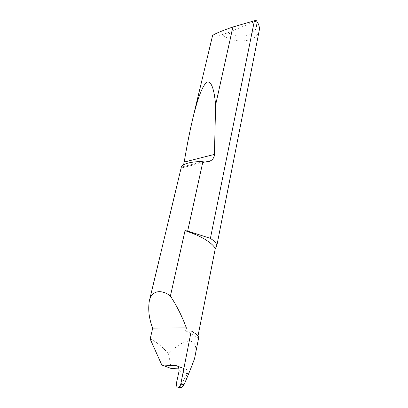 <?xml version="1.0" encoding="UTF-8"?>
<svg xmlns="http://www.w3.org/2000/svg" width="408" height="408" viewBox="0 0 408 408"><rect width="100%" height="100%" fill="white"/><g stroke="black" fill="none" stroke-linecap="round" stroke-linejoin="round"><path stroke-width="0.31" stroke-dasharray="2.04 1.53" d="M198.028 335.789L197.589 338.023C195.509 335.886 191.551 333.525 185.716 330.944M179.122 370.816L187.466 373.805L188.114 370.194L186.64 369.332L178.005 366.19M212.502 35.853C212.945 36.531 215.602 36.281 220.463 35.098L222.171 34.685C233.804 44.63 257.417 42.33 259.213 30.544M181.081 167.724C180.953 168.54 181.29 168.56 182.09 167.78L183.534 164.898M197.589 338.023L198.869 336.789M150.18 339.017C155.876 341.445 161.991 346.382 168.519 353.818C185.625 336.238 199.747 336.676 194.881 357.036M179.27 368.924L186.64 369.332M168.519 353.818L171.136 368.47M187.466 373.805L181.045 384.413L176.317 383.663M256.107 20.4L255.357 21.257L228.123 32.701L222.171 34.685M255.357 21.257C261.712 33.028 241.424 40.938 228.123 32.701M180.933 387.6L180.586 387.279L181.045 384.413M202.883 161.746L181.325 167.091M188.114 370.194L178.52 366.705M205.408 162.032L182.09 167.78M176.888 386.713L180.586 387.279"/><path stroke-width="0.61" d="M216.699 246.31L259.213 30.544C259.84 27.152 258.805 23.771 256.107 20.4L254.408 20.757L210.385 238.435C214.99 241.271 217.097 243.897 216.699 246.31L215.302 248.452C213.552 245.453 210.028 242.367 204.729 239.195C199.344 236.023 192.78 233.177 185.028 230.663L187.675 231.005L202.883 161.746C192.51 161.155 182.498 163.741 181.325 167.091L149.323 300.987C151.74 289.609 162.323 289.553 170.401 296.05L185.028 230.663M198.869 336.789L198.895 336.651C197.253 334.892 194.703 332.989 191.25 330.934L185.716 330.944L186.344 327.91C182.223 316.618 176.909 305.995 170.401 296.05M215.302 248.452L198.028 335.789M178.005 366.19L176.781 365.746L178.52 366.705L179.143 370.734L176.317 383.663L176.888 386.713L177.863 387.197C179.275 387.115 180.249 386.09 180.785 384.117L183.977 384.77C183.34 386.177 182.325 387.121 180.933 387.6L177.863 387.197M254.408 20.757L232.891 27.005C223.961 29.963 212.456 34.649 212.502 35.853L192.709 118.932C197.941 97.175 202.756 84.905 207.152 82.12C211.339 81.136 214.159 88.735 215.618 104.927L214.435 154.392C214.409 156.963 213.195 159.069 210.793 160.706C208.381 162.012 205.79 162.364 203.026 161.752M176.781 365.746L161.803 364.981L150.18 339.017L152.699 328.114C149.048 318.781 147.92 309.738 149.323 300.987M183.534 164.898L184.202 162.078C186.803 146.36 189.638 131.978 192.709 118.932M232.891 27.005L215.618 104.927M198.885 336.728L194.55 358.601L198.895 336.651M191.25 330.934L180.785 384.117M194.55 358.601C191.632 366.665 188.108 375.391 183.977 384.77M161.803 364.981L171.136 368.47L179.27 368.924M152.699 328.114L186.344 327.91M210.196 238.323L187.675 231.005M214.435 154.392L184.202 162.078M210.793 160.706L205.408 162.032"/></g></svg>
